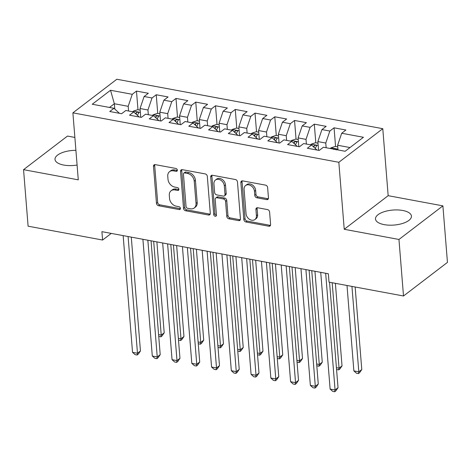 <?xml version="1.0" encoding="UTF-8"?>
<svg xmlns="http://www.w3.org/2000/svg" width="471" height="471" viewBox="0 0 471 471"><rect width="100%" height="100%" fill="white"/><g stroke="black" fill="none" stroke-linecap="round" stroke-linejoin="round"><path stroke-width="0.71" d="M177.349 170.155A1.59 1.213 -127.4 0 0 175.871 168.459L155.265 164.632A2.267 1.731 -127.4 0 0 154.052 164.885A2.267 1.731 -127.4 0 0 153.493 166.322L156.466 203.313A2.267 1.731 -127.4 0 0 158.574 205.733L179.18 209.56A1.59 1.213 -127.4 0 0 180.028 209.383A1.59 1.213 -127.4 0 0 180.422 208.376A1.59 1.213 -127.4 0 0 178.951 206.687L176.284 206.186A7.259 5.54 -127.4 0 1 169.548 198.462L169.301 195.377A7.259 5.54 -127.4 0 1 171.097 190.761A7.259 5.54 -127.4 0 1 174.976 189.954L177.644 190.449A1.59 1.213 -127.4 0 0 178.491 190.272A1.59 1.213 -127.4 0 0 178.886 189.265A1.59 1.213 -127.4 0 0 177.408 187.576L174.747 187.075A7.259 5.54 -127.4 0 1 168.012 179.345L167.758 176.266A7.259 5.54 -127.4 0 1 169.56 171.65A7.259 5.54 -127.4 0 1 173.44 170.843L176.107 171.338A1.59 1.213 -127.4 0 0 176.955 171.161A1.59 1.213 -127.4 0 0 177.349 170.155M402.729 210.472A18.028 7.524 -4.6 0 0 384.354 211.656A18.028 7.524 -4.6 0 0 375.493 218.997A18.028 7.524 -4.6 0 0 384.201 224.638A18.028 7.524 -4.6 0 0 402.581 223.454A18.028 7.524 -4.6 0 0 411.436 216.107A18.028 7.524 -4.6 0 0 402.729 210.472M75.908 150.331A18.028 7.524 -4.6 0 0 55.013 159.416A18.028 7.524 -4.6 0 0 63.72 165.056A18.028 7.524 -4.6 0 0 77.091 165.044M266.686 199.616A2.267 1.731 -127.4 0 0 267.899 199.363A2.267 1.731 -127.4 0 0 268.464 197.92L267.628 187.546A2.267 1.731 -127.4 0 0 265.52 185.127L242.636 180.876A2.267 1.731 -127.4 0 0 241.423 181.129A2.267 1.731 -127.4 0 0 240.864 182.565L243.843 219.557A2.267 1.731 -127.4 0 0 245.944 221.976L268.829 226.227A2.267 1.731 -127.4 0 0 270.042 225.974A2.267 1.731 -127.4 0 0 270.601 224.532L269.595 211.997A2.267 1.731 -127.4 0 0 267.493 209.583L257.696 207.764A2.267 1.731 -127.4 0 0 256.483 208.017A2.267 1.731 -127.4 0 0 255.924 209.46L256.424 215.671A6.07 4.628 -127.4 0 1 254.923 219.527A6.07 4.628 -127.4 0 1 249.453 219.292A6.07 4.628 -127.4 0 1 246.045 213.746L244.09 189.395A6.07 4.628 -127.4 0 1 245.591 185.533A6.07 4.628 -127.4 0 1 251.061 185.774A6.07 4.628 -127.4 0 1 254.464 191.32L254.787 195.383A2.267 1.731 -127.4 0 0 256.895 197.796L266.686 199.616L267.875 198.709A2.267 1.731 -127.4 0 0 268.358 198.733M398.961 239.462L442.899 205.862L388.169 195.683L344.23 229.283L398.961 239.462L403.506 295.988L329.017 282.141L328.346 273.763L101.913 231.667L102.59 240.039L111.268 233.404M344.23 229.283L338.837 162.289L72.893 112.846L116.832 79.246L382.782 128.689L338.837 162.289M74.871 137.438L67.494 136.066L23.55 169.666L78.28 179.84L72.893 112.846M23.55 169.666L28.101 226.192L102.59 240.039M207.311 176.331A2.267 1.731 -127.4 0 0 205.209 173.917L182.324 169.66A2.267 1.731 -127.4 0 0 181.111 169.913A2.267 1.731 -127.4 0 0 180.546 171.356L183.525 208.347A2.267 1.731 -127.4 0 0 185.627 210.761L208.512 215.017A2.267 1.731 -127.4 0 0 209.725 214.764A2.267 1.731 -127.4 0 0 210.29 213.322L207.311 176.331M212.48 175.265L235.365 179.522A2.267 1.731 -127.4 0 1 237.472 181.936L240.445 218.927A2.267 1.731 -127.4 0 1 239.886 220.369A2.267 1.731 -127.4 0 1 238.673 220.622L228.877 218.803A2.267 1.731 -127.4 0 1 226.775 216.383L225.568 201.382A2.267 1.731 -127.4 0 0 223.46 198.968L216.966 197.761A2.267 1.731 -127.4 0 0 215.753 198.014A2.267 1.731 -127.4 0 0 215.188 199.457L216.448 215.07A1.59 1.213 -127.4 0 1 216.054 216.083A1.59 1.213 -127.4 0 1 214.623 216.018A1.59 1.213 -127.4 0 1 213.734 214.57L210.708 176.961A2.267 1.731 -127.4 0 1 211.267 175.518A2.267 1.731 -127.4 0 1 212.48 175.265M137.979 109.749L136.478 91.08L132.263 94.306L110.526 90.267L92.239 104.25L113.97 108.289L109.755 111.515L121.612 113.717L125.828 110.497L133.729 111.963L129.513 115.189L141.371 117.391L145.586 114.17L153.487 115.636L149.272 118.863L161.129 121.065L165.345 117.838L173.246 119.31L169.03 122.537L180.888 124.738L185.103 121.512L193.004 122.984L188.789 126.21L200.646 128.412L204.861 125.186L212.762 126.658L208.547 129.878L220.404 132.086L224.62 128.86L232.521 130.332L228.305 133.552L240.163 135.76L244.378 132.534L252.279 134.005L248.064 137.226L259.921 139.434L264.137 136.207L272.038 137.679L267.822 140.9L279.68 143.107L283.895 139.881L291.796 141.353L287.581 144.573L299.438 146.781L303.654 143.555L311.555 145.027L307.339 148.247L319.197 150.449L323.412 147.229L345.143 151.268L363.435 137.285L341.699 133.246L337.625 145.251L338.001 149.943M136.478 91.08L148.33 93.287L144.114 96.508L152.021 97.98L147.941 109.984L148.318 114.677M157.738 113.423L156.237 94.753L152.021 97.98M156.237 94.753L168.088 96.961L163.873 100.182L171.78 101.654L167.7 113.658L168.076 118.351M177.496 117.096L175.995 98.427L171.78 101.654M175.995 98.427L187.847 100.635L183.631 103.856L191.538 105.327L187.458 117.332L187.835 122.024M197.255 120.77L195.753 102.101L191.538 105.327M195.753 102.101L207.605 104.309L203.39 107.529L211.296 109.001L207.216 121.006L207.593 125.698M217.013 124.444L215.512 105.775L211.296 109.001M215.512 105.775L227.363 107.983L223.148 111.203L231.055 112.675L226.975 124.68L227.352 129.372M236.772 128.118L235.27 109.449L231.055 112.675M235.27 109.449L247.122 111.651L242.906 114.877L250.813 116.349L246.733 128.353L247.11 133.046M256.53 131.792L255.029 113.122L250.813 116.349M255.029 113.122L266.88 115.324L262.665 118.551L270.572 120.017L266.492 132.027L266.869 136.714M276.289 135.46L274.787 116.796L270.572 120.017M274.787 116.796L286.639 118.998L282.423 122.224L290.33 123.69L286.25 135.701L286.627 140.387M296.047 139.133L294.546 120.47L290.33 123.69M294.546 120.47L306.397 122.672L302.182 125.898L310.089 127.364L306.009 139.375L306.385 144.061M315.805 142.807L314.304 124.144L310.089 127.364M314.304 124.144L326.156 126.346L321.94 129.572L329.847 131.038L325.767 143.049L326.144 147.735M335.564 146.481L334.063 127.818L329.847 131.038M334.063 127.818L345.914 130.02L341.699 133.246M317.001 150.043L311.555 145.027M350.006 147.553L337.625 145.251M297.242 146.369L291.796 141.353M325.767 143.049L317.866 141.577L318.567 150.337M321.94 129.572L317.866 141.577M277.484 142.695L272.038 137.679M306.009 139.375L298.108 137.903L298.808 146.664M302.182 125.898L298.108 137.903M257.725 139.022L252.279 134.005M286.25 135.701L278.349 134.229L279.05 142.99M282.423 122.224L278.349 134.229M237.967 135.354L232.521 130.332M266.492 132.027L258.591 130.555L259.291 139.316M262.665 118.551L258.591 130.555M218.208 131.68L212.762 126.658M246.733 128.353L238.832 126.882L239.533 135.642M242.906 114.877L238.832 126.882M198.45 128.006L193.004 122.984M226.975 124.68L219.074 123.208L219.78 131.968M223.148 111.203L219.074 123.208M178.692 124.332L173.246 119.31M207.216 121.006L199.315 119.54L200.022 128.295M203.39 107.529L199.315 119.54M158.933 120.658L153.487 115.636M187.458 117.332L179.557 115.866L180.263 124.621M183.631 103.856L179.557 115.866M139.175 116.985L133.729 111.963M167.7 113.658L159.799 112.192L160.505 120.947M163.873 100.182L159.799 112.192M119.416 113.311L113.97 108.289M147.941 109.984L140.04 108.518L140.747 117.273M144.114 96.508L140.04 108.518M403.506 295.988L447.45 262.388L442.899 205.862M388.169 195.683L382.782 128.689M114.777 108.995L114.353 103.744L109.496 107.459M132.263 94.306L128.183 106.311L128.559 111.003M128.183 106.311L114.353 103.744L110.526 90.267M177.343 170.437A1.59 1.213 -127.4 0 1 177.29 170.431L174.623 169.937A7.259 5.54 -127.4 0 0 170.743 170.743L169.56 171.65M171.097 190.761L172.28 189.854A7.259 5.54 -127.4 0 1 176.166 189.048L178.833 189.542A1.59 1.213 -127.4 0 0 178.88 189.548M154.782 164.603A2.267 1.731 -127.4 0 0 154.682 165.415L157.655 202.406A2.267 1.731 -127.4 0 0 159.763 204.82L180.369 208.653A1.59 1.213 -127.4 0 0 180.417 208.665M181.835 169.637A2.267 1.731 -127.4 0 0 181.735 170.449L184.709 207.434A2.267 1.731 -127.4 0 0 186.816 209.854L209.701 214.105A2.267 1.731 -127.4 0 0 210.184 214.134M184.685 172.934A1.59 1.213 -127.4 0 0 183.837 173.11A1.59 1.213 -127.4 0 0 183.443 174.117L186.057 206.586A1.59 1.213 -127.4 0 0 187.529 208.282L190.343 208.8A7.259 5.54 -127.4 0 0 194.223 207.994A7.259 5.54 -127.4 0 0 196.018 203.384L194.235 181.188A7.259 5.54 -127.4 0 0 187.499 173.458L184.685 172.934L185.874 172.027A1.59 1.213 -127.4 0 0 185.026 172.203L183.837 173.11M194.223 207.994L195.412 207.087A7.259 5.54 -127.4 0 0 197.208 202.471L196.018 203.384M185.874 172.027L188.688 172.551A7.259 5.54 -127.4 0 1 195.424 180.281L197.208 202.471M215.753 198.014L216.937 197.108A2.267 1.731 -127.4 0 1 218.15 196.854L224.649 198.061A2.267 1.731 -127.4 0 1 226.751 200.475L227.958 215.477A2.267 1.731 -127.4 0 0 230.066 217.89L239.857 219.716A2.267 1.731 -127.4 0 0 240.345 219.739M211.997 175.241A2.267 1.731 -127.4 0 0 211.891 176.054L214.917 213.657A1.59 1.213 -127.4 0 0 216.442 215.359M224.314 185.815A6.07 4.628 -127.4 0 0 220.911 180.275A6.07 4.628 -127.4 0 0 215.441 180.034A6.07 4.628 -127.4 0 0 213.94 183.89L214.629 192.468A2.267 1.731 -127.4 0 0 216.731 194.882L223.23 196.089A2.267 1.731 -127.4 0 0 224.443 195.836A2.267 1.731 -127.4 0 0 225.003 194.399L224.314 185.815L225.503 184.909A6.07 4.628 -127.4 0 0 222.094 179.363A6.07 4.628 -127.4 0 0 216.625 179.121L215.441 180.034M224.443 195.836L225.633 194.929A2.267 1.731 -127.4 0 0 226.192 193.487L225.003 194.399M225.503 184.909L226.192 193.487M245.591 185.533L246.775 184.626A6.07 4.628 -127.4 0 1 252.244 184.868A6.07 4.628 -127.4 0 1 255.653 190.414L255.977 194.47A2.267 1.731 -127.4 0 0 258.084 196.89L267.875 198.709M254.923 219.527L256.106 218.621A6.07 4.628 -127.4 0 0 257.608 214.764L256.424 215.671M257.213 207.74A2.267 1.731 -127.4 0 0 257.107 208.547L257.608 214.764M242.153 180.846A2.267 1.731 -127.4 0 0 242.053 181.659L245.026 218.65A2.267 1.731 -127.4 0 0 247.134 221.064L270.018 225.321A2.267 1.731 -127.4 0 0 270.501 225.344M140.17 110.155L137.679 109.69L133.328 111.144A6.123 3.026 100.5 0 0 132.698 111.774M158.592 334.604L161.229 335.093L164.196 332.826L156.884 241.888M137.52 115.277A6.123 3.026 -79.5 0 1 138.586 113.223C138.68 112.033 137.891 111.886 136.213 112.781A6.123 3.026 100.5 0 0 135.672 113.658M138.586 113.223L138.768 112.722M164.196 332.826L162.048 335.953L160.858 336.859L161.229 335.093L153.681 241.293M160.858 336.859L158.733 336.359M128.088 236.53L137.479 353.256L132.539 352.337L123.149 235.612M131.285 237.125L140.446 350.983L137.479 353.256L137.102 355.022L135.13 354.651L132.539 352.337M140.446 350.983L138.291 354.11L137.102 355.022M159.928 113.829L157.438 113.364L153.087 114.818A6.123 3.026 100.5 0 0 152.457 115.448M178.35 338.278L180.988 338.767L183.955 336.494L176.643 245.562M157.279 118.951A6.123 3.026 -79.5 0 1 158.344 116.896C158.439 115.707 157.65 115.56 155.972 116.455A6.123 3.026 100.5 0 0 155.43 117.332M158.344 116.896L158.527 116.39M183.955 336.494L181.806 339.626L180.617 340.533L180.988 338.767L173.44 244.967M180.617 340.533L178.491 340.033M179.686 117.503L177.196 117.038L172.845 118.492A6.123 3.026 100.5 0 0 172.215 119.116M198.108 341.952L200.746 342.441L203.713 340.168L196.401 249.236M177.037 122.625A6.123 3.026 -79.5 0 1 178.103 120.564C178.197 119.375 177.408 119.234 175.73 120.129A6.123 3.026 100.5 0 0 175.188 121.006M178.103 120.564L178.285 120.064M203.713 340.168L201.564 343.3L200.375 344.207L200.746 342.441L193.198 248.641M200.375 344.207L198.25 343.706M147.847 240.204L157.237 356.93L152.298 356.011L142.907 239.286M151.044 240.799L160.205 354.657L157.237 356.93L156.861 358.696L154.888 358.325L152.298 356.011M160.205 354.657L158.05 357.783L156.861 358.696M167.605 243.878L176.996 360.603L172.056 359.685L162.666 242.959M170.802 244.473L179.963 358.331L176.996 360.603L176.619 362.37L174.647 361.999L172.056 359.685M179.963 358.331L177.808 361.457L176.619 362.37M199.445 121.177L196.955 120.711L192.604 122.166A6.123 3.026 100.5 0 0 191.974 122.79M217.867 345.626L220.505 346.114L223.472 343.842L216.16 252.909M196.796 126.299A6.123 3.026 -79.5 0 1 197.861 124.238C197.955 123.049 197.166 122.902 195.489 123.802A6.123 3.026 100.5 0 0 194.947 124.68M197.861 124.238L198.044 123.738M223.472 343.842L221.323 346.968L220.134 347.881L220.505 346.114L212.957 252.315M220.134 347.881L218.008 347.38M219.203 124.85L216.713 124.385L212.362 125.834A6.123 3.026 100.5 0 0 211.732 126.464M237.625 349.299L240.263 349.788L243.23 347.516L235.918 256.583M216.554 129.972A6.123 3.026 -79.5 0 1 217.614 127.912C217.714 126.723 216.925 126.575 215.247 127.47A6.123 3.026 100.5 0 0 214.705 128.353M217.614 127.912L217.802 127.411M243.23 347.516L241.081 350.642L239.892 351.554L240.263 349.788L232.715 255.983M239.892 351.554L237.767 351.054M187.364 247.552L196.754 364.277L191.815 363.359L182.424 246.633M190.561 248.146L199.722 362.005L196.754 364.277L196.378 366.044L194.405 365.673L191.815 363.359M199.722 362.005L197.567 365.131L196.378 366.044M207.116 251.226L216.513 367.951L211.573 367.033L202.177 250.307M210.319 251.82L219.48 365.679L216.513 367.951L216.136 369.711L214.164 369.346L211.573 367.033M219.48 365.679L217.325 368.805L216.136 369.711M238.962 128.524L236.471 128.059L232.121 129.507A6.123 3.026 100.5 0 0 231.491 130.137M257.384 352.967L260.021 353.462L262.989 351.189L255.676 260.251M236.312 133.64A6.123 3.026 -79.5 0 1 237.372 131.586C237.472 130.396 236.683 130.249 235.005 131.144A6.123 3.026 100.5 0 0 234.464 132.027M237.372 131.586L237.561 131.085M262.989 351.189L260.84 354.316L259.651 355.228L260.021 353.462L252.474 259.656M259.651 355.228L257.525 354.722M226.875 254.899L236.271 371.625L231.332 370.706L221.935 253.981M230.078 255.494L239.239 369.352L236.271 371.625L235.894 373.385L233.922 373.02L231.332 370.706M239.239 369.352L237.084 372.479L235.894 373.385M258.72 132.198L256.23 131.733L251.879 133.181A6.123 3.026 100.5 0 0 251.249 133.811M277.142 356.641L279.78 357.136L282.747 354.863L275.435 263.925M256.071 137.314A6.123 3.026 -79.5 0 1 257.131 135.259C257.231 134.07 256.442 133.923 254.764 134.818A6.123 3.026 100.5 0 0 254.222 135.701M257.131 135.259L257.319 134.759M282.747 354.863L280.598 357.989L279.409 358.902L279.78 357.136L272.232 263.33M279.409 358.902L277.284 358.396M246.633 258.573L256.03 375.293L251.09 374.374L241.694 257.655M249.836 259.168L258.997 373.026L256.03 375.293L255.653 377.059L253.681 376.694L251.09 374.374M258.997 373.026L256.842 376.152L255.653 377.059M278.479 135.872L275.988 135.407L271.637 136.855A6.123 3.026 100.5 0 0 271.008 137.485M296.901 360.315L299.538 360.81L302.506 358.537L295.193 267.599M275.829 140.988A6.123 3.026 -79.5 0 1 276.889 138.933C276.989 137.744 276.2 137.597 274.522 138.492A6.123 3.026 100.5 0 0 273.981 139.375M276.889 138.933L277.078 138.433M302.506 358.537L300.357 361.663L299.167 362.57L299.538 360.81L291.991 267.004M299.167 362.57L297.042 362.069M266.392 262.247L275.788 378.967L270.849 378.048L261.452 261.328M269.595 262.842L278.755 376.7L275.788 378.967L275.411 380.733L273.439 380.368L270.849 378.048M278.755 376.7L276.601 379.826L275.411 380.733M298.237 139.546L295.747 139.08L291.396 140.529A6.123 3.026 100.5 0 0 290.766 141.159M316.659 363.989L319.297 364.483L322.264 362.211L314.952 271.272M295.588 144.662A6.123 3.026 -79.5 0 1 296.648 142.607C296.748 141.418 295.959 141.271 294.281 142.165A6.123 3.026 100.5 0 0 293.739 143.049M296.648 142.607L296.836 142.107M322.264 362.211L320.115 365.337L318.926 366.244L319.297 364.483L311.749 270.678M318.926 366.244L316.8 365.743M286.15 265.921L295.547 382.64L290.607 381.722L281.211 265.002M289.353 266.515L298.514 380.374L295.547 382.64L295.17 384.407L293.197 384.042L290.607 381.722M298.514 380.374L296.359 383.5L295.17 384.407M317.996 143.219L315.505 142.754L311.154 144.203A6.123 3.026 100.5 0 0 310.524 144.833M336.418 367.663L339.055 368.151L342.023 365.885L335.381 283.324M315.346 148.336A6.123 3.026 -79.5 0 1 316.406 146.281C316.506 145.092 315.717 144.944 314.039 145.839A6.123 3.026 100.5 0 0 313.498 146.722M316.406 146.281L316.594 145.78M342.023 365.885L339.868 369.011L338.684 369.918L339.055 368.151L332.185 282.73M338.684 369.918L336.559 369.417M305.909 269.595L315.305 386.314L310.365 385.396L300.969 268.676M309.111 270.189L318.272 384.048L315.305 386.314L314.928 388.08L312.956 387.715L310.365 385.396M318.272 384.048L316.118 387.174L314.928 388.08M337.754 146.887L335.264 146.428L330.913 147.876A6.123 3.026 100.5 0 0 330.283 148.506M347.003 285.479L353.874 370.907L358.814 371.825L361.781 369.558L355.14 286.992M336.164 149.955C336.265 148.765 335.476 148.618 333.798 149.513M361.781 369.558L359.626 372.685L358.443 373.591L358.814 371.825L351.943 286.397M358.443 373.591L356.465 373.226L353.874 370.907M325.667 273.268L335.064 389.988L330.124 389.07L320.727 272.35M329.541 282.235L338.031 387.721L335.064 389.988L334.687 391.754L332.714 391.389L330.124 389.07M338.031 387.721L335.876 390.848L334.687 391.754M174.623 169.937L173.44 170.843M178.833 189.542L177.644 190.449M176.166 189.048L174.976 189.954M180.369 208.653L179.18 209.56M159.763 204.82L158.574 205.733M157.655 202.406L156.466 203.313M154.682 165.415L153.493 166.322M177.29 170.431L176.107 171.338M209.701 214.105L208.512 215.017M186.816 209.854L185.627 210.761M184.709 207.434L183.525 208.347M181.735 170.449L180.546 171.356M195.424 180.281L194.235 181.188M188.688 172.551L187.499 173.458M239.857 219.716L238.673 220.622M230.066 217.89L228.877 218.803M227.958 215.477L226.775 216.383M226.751 200.475L225.568 201.382M224.649 198.061L223.46 198.968M218.15 196.854L216.966 197.761M214.917 213.657L213.734 214.57M211.891 176.054L210.708 176.961M258.084 196.89L256.895 197.796M255.977 194.47L254.787 195.383M255.653 190.414L254.464 191.32M257.107 208.547L255.924 209.46M270.018 225.321L268.829 226.227M247.134 221.064L245.944 221.976M245.026 218.65L243.843 219.557M242.053 181.659L240.864 182.565M140.352 112.392L133.434 111.103M136.331 114.235L136.213 112.781M160.111 116.066L153.193 114.777M156.089 117.909L155.972 116.455M179.869 119.74L172.951 118.451M175.848 121.583L175.73 120.129M199.627 123.414L192.71 122.124M195.606 125.257L195.489 123.802M219.386 127.082L212.468 125.798M215.365 128.93L215.247 127.47M239.144 130.755L232.227 129.472M235.123 132.604L235.005 131.144M258.903 134.429L251.985 133.146M254.882 136.278L254.764 134.818M278.661 138.103L271.743 136.82M274.64 139.952L274.522 138.492M298.42 141.777L291.502 140.493M294.399 143.626L294.281 142.165M318.178 145.451L311.26 144.167M314.157 147.299L314.039 145.839M337.937 149.124L331.019 147.841"/></g></svg>
